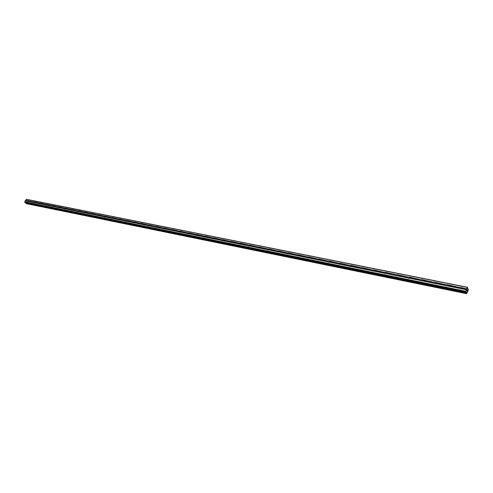 <?xml version="1.0" encoding="UTF-8"?>
<svg xmlns="http://www.w3.org/2000/svg" width="493" height="493" viewBox="0 0 493 493"><rect width="100%" height="100%" fill="white"/><g stroke="black" fill="none" stroke-linecap="round" stroke-linejoin="round"><path stroke-width="0.74" d="M460.628 287.69L460.45 288.479L459.581 288.651L459.069 288.257L459.31 287.592L460.117 287.296L466.674 288.904L467.469 287.259L467.641 288.96L468.344 289.218L468.27 290.223L466.606 293.692L466.44 292.029L465.965 292.25L465.712 291.727L466.674 288.904M447.502 285.053L447.317 285.835L446.467 286.008L445.968 285.62L446.208 284.96L447.003 284.671L459.396 287.444M434.641 282.471L434.45 283.241L433.612 283.413L433.125 283.031L433.372 282.378L434.154 282.088L446.294 284.812M422.033 279.938L421.848 280.702L421.016 280.868L420.541 280.492L420.794 279.851L421.564 279.562L433.452 282.236M409.677 277.46L409.486 278.212L408.666 278.379L408.216 277.953L408.537 277.232L409.215 277.084L420.874 279.71M397.561 275.026L397.37 275.772L396.563 275.938L396.113 275.569L396.372 274.94L397.118 274.656L408.537 277.232M385.686 272.641L385.489 273.381L384.694 273.541L384.257 273.184L384.515 272.561L385.249 272.278L396.446 274.804M374.033 270.3L373.842 271.033L373.053 271.193L372.64 270.786L372.961 270.084L373.608 269.942L384.589 272.419M362.608 268.007L362.41 268.728L361.634 268.888L361.233 268.488L361.554 267.791L362.189 267.656L372.961 270.084M351.392 265.752L351.195 266.466L350.431 266.633L350.042 266.232L350.985 265.407L361.554 267.791M340.392 263.545L340.188 264.248L339.437 264.414L339.055 264.02L339.997 263.2L350.363 265.548M329.435 261.142L329.392 262.073L328.64 262.233L328.258 261.894L328.529 261.308L329.207 261.037L339.375 263.342M318.989 259.244L318.786 259.94L318.047 260.101L317.671 259.762L318.01 259.047L318.614 258.911L328.597 261.173M308.581 257.155L308.378 257.839L307.644 257.999L307.281 257.666L308.211 256.822L318.01 259.047M298.357 255.103L298.154 255.781L297.433 255.941L297.076 255.614L297.415 254.912L298 254.776L307.62 256.964M288.319 253.088L288.115 253.759L287.401 253.913L287.049 253.593L287.967 252.761L297.415 254.912M278.459 251.103L278.255 251.769L277.547 251.929L277.208 251.609L277.547 250.925L278.114 250.789L287.394 252.897M268.771 249.162L268.562 249.822L267.865 249.976L267.533 249.661L268.432 248.842L277.547 250.925M259.25 247.246L259.041 247.899L258.357 248.053L258.03 247.745L258.369 247.073L258.924 246.938L267.878 248.977M249.896 245.366L249.686 246.013L249.008 246.167L248.688 245.859L249.575 245.064L258.369 247.073M240.695 243.524L240.492 244.164L239.814 244.312L239.506 244.01L240.387 243.215L249.033 245.194M231.655 241.706L231.451 242.34L230.786 242.494L230.477 242.192L231.353 241.404L239.851 243.351M222.768 239.918L222.559 240.553L221.899 240.701L221.603 240.405L222.472 239.623L230.823 241.539M214.03 238.168L213.82 238.791L213.167 238.939L212.877 238.643L213.74 237.872L221.949 239.758M205.433 236.437L205.224 237.059L204.577 237.207L204.293 236.917L205.15 236.147L213.222 238.002M196.978 234.742L196.769 235.352L196.128 235.5L196.196 234.582L196.701 234.452L204.638 236.283M188.659 233.072L188.449 233.676L187.821 233.824L187.888 232.918L188.388 232.788L196.196 234.582M180.475 231.427L180.265 232.03L179.643 232.172L179.378 231.895L180.21 231.149L187.888 232.918M172.421 229.812L171.595 230.551L171.336 230.274L172.162 229.535L179.723 231.272M164.496 228.216L163.676 228.955L163.423 228.678L164.243 227.945L171.681 229.658M156.7 226.651L155.88 227.384L155.634 227.107L156.454 226.379L163.768 228.068M149.022 225.11L148.208 225.831L148.313 224.968L148.781 224.839L155.979 226.509M141.46 223.594L140.659 224.309L140.419 224.044L141.226 223.323L148.313 224.968M134.016 222.096L133.221 222.811L132.987 222.546L133.788 221.832L140.764 223.452M126.689 220.624L125.894 221.332L126.011 220.488L126.461 220.365L133.332 221.961M119.472 219.175L118.684 219.878L118.801 219.04L119.251 218.917L126.011 220.488M112.361 217.746L111.578 218.442L111.701 217.616L112.145 217.493L118.801 219.04M105.354 216.341L104.584 217.031L104.368 216.778L105.145 216.088L111.701 217.616M98.458 214.954L97.688 215.638L98.249 214.701L104.707 216.211M91.655 213.586L90.891 214.27L91.458 213.34L97.817 214.825M84.956 212.243L84.198 212.921L84.759 211.996L91.026 213.463M78.356 210.918L77.604 211.589L78.165 210.671L84.34 212.119M71.849 209.611L71.097 210.277L71.658 209.371L77.746 210.794M65.433 208.323L64.688 208.983L65.249 208.083L71.245 209.488M59.111 207.054L58.371 207.707L58.932 206.814L64.842 208.206M52.874 205.803L52.141 206.45L52.696 205.569L58.525 206.937M46.73 204.564L45.997 205.211L46.558 204.336L52.301 205.686M40.666 203.35L39.945 203.991L40.494 203.116L46.163 204.453M34.689 202.148L33.968 202.783L34.522 201.92L40.106 203.233M28.076 201.6L28.249 200.854L28.711 200.768L28.582 201.471L28.076 201.6M25.069 202.5L465.934 292.226L25.112 202.524L24.65 201.803L26.48 199.308L467.469 287.259M26.234 203.609L466.52 293.52M26.03 202.709L26.104 203.486M467.395 290.217L467.241 290.679M467.037 290.217L467.21 289.699L467.432 290.192L467.21 289.699M467.007 291.277L466.809 290.728M468.258 289.04L467.635 288.923M28.791 200.965L34.134 202.038M26.221 199.363L467.272 287.376M25.605 200.324L28.249 200.854M28.828 201.082L34.109 202.142M28.582 201.471L33.863 202.531M28.458 201.483L33.801 202.555M34.726 202.266L40.081 203.344M34.479 202.654L39.828 203.732M34.356 202.666L39.773 203.763M40.703 203.467L46.132 204.558M40.457 203.862L45.88 204.952M40.334 203.874L45.824 204.983M46.767 204.687L52.27 205.791M46.515 205.082L52.018 206.191M46.391 205.094L51.962 206.216M52.917 205.92L58.494 207.042M52.665 206.32L58.248 207.448M52.541 206.333L58.192 207.473M59.148 207.171L64.811 208.311M58.901 207.578L64.558 208.718M58.772 207.59L64.503 208.742M65.477 208.447L71.22 209.599M65.224 208.853L70.967 210.006M65.101 208.866L70.912 210.036M71.892 209.735L77.715 210.905M71.639 210.141L77.463 211.318M71.51 210.16L77.407 211.343M78.399 211.041L84.309 212.23M78.147 211.454L84.056 212.643M78.017 211.466L84.001 212.674M84.999 212.366L90.995 213.574M84.747 212.785L90.743 213.993M84.617 212.797L90.694 214.024M91.698 213.715L97.787 214.936M91.445 214.135L97.534 215.361M91.322 214.147L97.478 215.392M98.495 215.084L104.676 216.322M98.243 215.503L104.424 216.747M98.119 215.521L104.368 216.778M105.397 216.47L111.671 217.727M105.145 216.895L111.412 218.159M105.015 216.908L111.363 218.189M112.404 217.875L118.77 219.157M112.145 218.307L118.511 219.588M112.022 218.319L118.462 219.619M119.516 219.305L125.974 220.605M119.257 219.736L125.721 221.043M119.127 219.755L125.672 221.074M126.732 220.753L133.295 222.072M126.479 221.191L133.036 222.516M126.35 221.209L132.987 222.546M134.059 222.226L140.727 223.569M133.806 222.67L140.468 224.013M133.677 222.682L140.419 224.044M141.503 223.723L148.27 225.085M141.251 224.167L148.017 225.529M141.121 224.186L147.968 225.566M149.065 225.246L155.936 226.626M148.806 225.689L155.683 227.076M148.676 225.708L155.634 227.107M156.743 226.786L163.725 228.191M156.484 227.236L163.466 228.647M156.355 227.255L163.423 228.678M164.545 228.351L171.638 229.781M164.286 228.807L171.379 230.237M164.157 228.826L171.336 230.274M172.47 229.948L179.68 231.396M172.211 230.41L179.421 231.858M172.082 230.422L179.378 231.895M180.524 231.562L187.845 233.035M180.265 232.03L187.593 233.503M180.136 232.049L187.55 233.54M188.708 233.207L196.152 234.705M188.449 233.676L195.894 235.179M188.314 233.694L195.857 235.216M197.021 234.884L204.595 236.4M196.769 235.352L204.336 236.88M196.633 235.371L204.293 236.917M205.476 236.578L213.173 238.125M205.224 237.059L212.914 238.606M205.088 237.078L212.877 238.643M214.073 238.31L221.899 239.881M213.82 238.791L221.64 240.368M213.685 238.809L221.603 240.405M222.818 240.066L230.773 241.662M222.559 240.553L230.514 242.155M222.423 240.572L230.477 242.192M231.704 241.853L239.795 243.474M231.451 242.34L239.543 243.973M231.316 242.359L239.506 244.01M240.744 243.665L248.977 245.323M240.492 244.164L248.719 245.822M240.356 244.183L248.688 245.859M249.945 245.514L258.32 247.196M249.686 246.013L258.061 247.702M249.55 246.038L258.03 247.745M259.3 247.394L267.822 249.107M259.041 247.899L267.563 249.618M258.905 247.924L267.533 249.661M268.821 249.31L277.491 251.054M268.562 249.822L277.239 251.566M268.426 249.84L277.208 251.609M278.508 251.257L287.339 253.032M278.255 251.769L287.08 253.55M278.114 251.794L287.049 253.593M288.368 253.236L297.359 255.041M288.115 253.759L297.1 255.571M287.98 253.778L297.076 255.614M298.413 255.257L307.558 257.093M298.154 255.781L307.305 257.623M298.019 255.805L307.281 257.666M308.63 257.309L317.948 259.182M308.378 257.839L317.695 259.719M308.242 257.864L317.671 259.762M319.039 259.404L328.529 261.308M318.786 259.94L328.276 261.851M318.651 259.959L328.258 261.894M329.644 261.53L339.313 263.478M329.392 262.073L339.055 264.02M329.25 262.097L339.036 264.069M340.441 263.706L350.295 265.684M340.188 264.248L350.042 266.232M340.053 264.273L350.024 266.282M351.447 265.912L361.486 267.933M351.195 266.466L361.233 268.488M351.059 266.491L361.215 268.537M362.663 268.167L372.893 270.226M362.41 268.728L372.64 270.786M362.269 268.753L372.628 270.836M374.088 270.466L384.515 272.561M373.842 271.033L384.269 273.134M373.7 271.051L384.257 273.184M385.742 272.808L396.372 274.94M385.489 273.381L396.125 275.519M385.353 273.399L396.113 275.569M397.623 275.193L408.463 277.374M397.37 275.772L408.216 277.953M397.235 275.797L408.21 278.009M409.72 277.608L420.794 279.851M409.486 278.212L420.547 280.443M409.35 278.237L420.541 280.492M422.094 280.123L433.372 282.378M421.848 280.702L433.131 282.976M421.706 280.727L433.125 283.031M434.666 282.625L446.208 284.96M434.45 283.241L445.968 285.564M434.315 283.265L445.968 285.62M447.564 285.237L459.31 287.592M447.317 285.835L459.069 288.202M447.176 285.86L459.069 288.257M460.653 287.869L466.661 289.071M460.45 288.479L466.415 289.681M460.308 288.504L466.347 289.724M26.067 202.98L466.575 292.78M26.061 202.937L466.581 292.713M24.668 202.124L465.712 291.727M24.65 201.803L465.749 291.258M25.272 200.836L27.916 201.372M25.359 200.817L27.972 201.347M25.611 200.435L28.224 200.959M467.654 288.978L468.196 289.089M26.086 203.436L466.514 293.452M26.086 203.406L466.52 293.403M26.092 203.362L466.532 293.341M26.055 202.789L466.6 292.491M466.008 292.238L466.581 292.355M373.879 270.065L374.07 270.398M385.526 272.407L385.729 272.765M397.401 274.792L397.617 275.18M409.517 277.226L409.738 277.639M421.872 279.71L422.094 280.141M434.475 282.243L434.703 282.699M447.336 284.825L447.57 285.305M460.462 287.462L460.696 287.967M26.258 203.621L466.606 293.692M25.112 202.524L465.965 292.25"/></g></svg>
